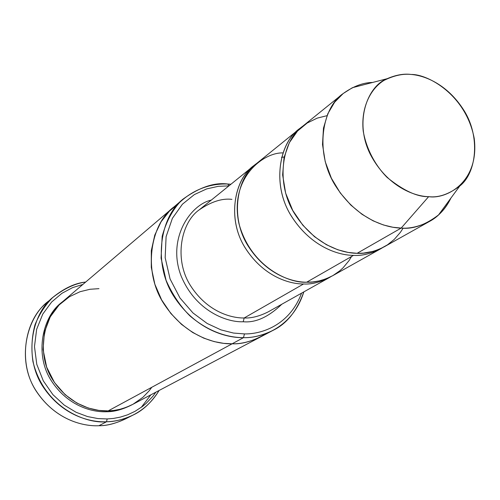 <?xml version="1.0" encoding="UTF-8"?>
<svg xmlns="http://www.w3.org/2000/svg" width="500" height="500" viewBox="0 0 500 500"><rect width="100%" height="100%" fill="white"/><g stroke="black" fill="none" stroke-linecap="round" stroke-linejoin="round"><path stroke-width="0.75" d="M253.631 165.894L199.2 209.875C181.131 222.344 173.581 259.131 190.475 285.594C206.975 311.456 230.763 318.206 244.175 317.981L303.538 283.988C311.863 284.506 320.975 282.069 330.881 276.681L329.3 277.613C319.956 282.306 311.369 284.431 303.538 283.988C289.131 284.062 263.425 276.413 245.281 248.025C226.713 218.975 234.375 179.094 253.631 165.894L255.081 164.769C235.394 177.075 226.181 216.9 244.613 246.894C262.656 276.137 288.975 284.094 303.538 283.988L244.175 317.981L243.206 321.75C255.531 322.925 268.419 317.081 281.85 304.212C268.419 317.081 255.531 322.925 243.206 321.75C227.6 322.544 195.85 311.675 181.031 275.788C166.856 238.544 190.525 204.575 211.325 200.081C190.525 204.575 166.856 238.544 181.031 275.788C195.85 311.675 227.6 322.544 243.206 321.75L244.175 317.981C230.763 318.206 206.975 311.456 190.475 285.594C173.581 259.131 181.131 222.344 199.2 209.875C211.262 201.663 222.175 198.15 231.944 199.356M150.85 394.837L141.263 407.356M129.169 416.863C118.081 422.875 107.994 425.831 98.919 425.731C106.831 425.737 115.619 423.5 125.262 419.019L133.25 414.981C123.475 419.513 114.581 421.775 106.55 421.756C121.562 421.406 144.606 414.669 159.131 390.462C151.731 402.188 143.106 410.363 133.25 414.981M155.881 392.181L152.794 396.362L146 403.531L142.394 406.519L134.981 411.356L127.569 414.825L120.363 417.106L113.531 418.419L107.15 418.944L106.55 421.756L98.919 425.731L106.55 421.756C90.469 422.512 62.625 415.875 43.238 387.025C23.356 357.619 31.55 313.744 53.325 296.981C64.6 288.012 75.388 283.038 85.694 282.044C75.081 283.419 64.044 288.619 52.581 297.644C45.381 304.812 39.531 313.825 35.031 324.675C31.812 336.45 31.113 348.75 32.938 361.569C44.444 408.638 87.206 424.044 106.55 421.756L107.15 418.944L113.531 418.419L120.363 417.106L127.569 414.825L134.981 411.356L142.394 406.519L146 403.531L152.794 396.362L155.881 392.181M183.669 198.656C199.906 187.131 214.587 182.25 227.712 184.019L230.925 184.244L227.712 184.019C214.019 183.506 195.819 187.162 179.381 202.681C171.619 211.588 165.888 222.787 162.175 236.269L161.069 258.131L166.075 280.306C172.275 294.306 180.2 306.144 189.856 315.819C209.744 332.863 229.419 337.625 243.481 337.656C226.238 338.038 195.812 329.725 174.194 296.9C152.044 263.363 160.581 215.544 183.669 198.656L173.994 206.894C151.062 223.294 142.062 270.35 163.756 303.556C184.944 336.031 215.075 344.225 232.119 343.812C215.125 344.219 185.188 336.112 163.975 303.9C142.238 271 150.75 223.962 173.531 207.281L62.669 301.637C43.519 315.819 35.681 354.006 52.862 380.037C69.625 405.538 94.087 411.519 108.162 410.894L243.481 337.656L244.456 333.913L233.531 333.062L220.987 329.888L207.175 323.475L192.987 312.969L179.963 297.962L170.075 278.969L165.162 257.694L166.1 236.669L172.375 218.344L182.419 204.206L194.369 194.575L206.681 188.906L218.356 186.312L228.888 185.888L218.356 186.312L206.681 188.906L194.369 194.575L182.419 204.206L172.375 218.344L166.1 236.669L165.162 257.694L170.075 278.969L179.963 297.962L192.987 312.969L207.175 323.475L220.987 329.888L233.531 333.062L244.456 333.913C261.438 334.263 289.538 325.419 301.55 293.169C289.538 325.419 261.438 334.263 244.456 333.913L243.481 337.656C261.637 338.137 292.488 327.881 303.831 291.887C296.938 311.069 286.631 323.913 272.913 330.419C262.219 335.538 252.413 337.95 243.481 337.656L232.119 343.806C240.912 344.081 250.588 341.688 261.144 336.631C250.588 341.688 240.912 344.081 232.119 343.812L108.162 410.894L98.919 410.425L88.369 408.062L76.844 403.056L65.119 394.675L54.5 382.556L46.65 367.075L43.069 349.606L44.419 332.212L50.213 316.906L59.094 304.975L69.475 296.706L80.056 291.712L90.025 289.275L98.969 288.663M227.712 184.019L229.088 185.725L227.712 184.019M387.119 78.706L352.394 87.7L343.169 93.537L334.675 102.169L327.794 113.775L323.475 128.138L322.5 144.5L325.219 161.656L331.388 178.212L340.269 192.95L350.825 205.081L362.044 214.325L373.106 220.831L383.475 224.981L392.863 227.244L401.169 228.081L428.65 196.656C414.556 196.513 387.144 186.506 370.381 154.456C353.587 121.294 367.994 85.694 387.119 78.706C395.981 74.887 404.019 73.475 411.225 74.469C403.038 73.537 394.025 75.487 384.175 80.312C371.3 87.987 360.694 106.725 363.206 131C366.306 149.119 375.581 165.869 387.125 177.438C403.45 190.631 417.294 197.037 428.65 196.656C446.131 199.569 479.606 182.275 474.225 138.469C466.012 94.688 427.713 74.031 411.225 74.469C424.4 75.444 447.131 83.938 463.769 110.125C480.8 136.762 476.394 173.137 459.787 186C448.831 194.3 438.45 197.85 428.65 196.656L401.169 228.081C412.938 229.363 425.4 224.975 438.556 214.913C443.431 210.594 447.556 204.981 450.925 198.069C445.213 209.169 438.056 216.962 429.444 221.462C419.269 226.55 409.844 228.756 401.169 228.081L357.094 253.319C365.394 253.888 374.456 251.706 384.269 246.788L429.444 221.462M299.363 128.938L256.488 163.588C237.169 176.825 229.5 216.863 248.162 246.05C266.394 274.569 292.194 282.269 306.656 282.206L353.494 255.381C338.294 255.306 311.031 246.863 291.494 216.35C271.506 185.113 279.175 142.7 299.363 128.938L301.031 127.644C280.344 140.356 270.869 182.662 290.7 215.006C310.125 246.525 338.113 255.344 353.494 255.381C362.344 256.025 371.981 253.494 382.406 247.787L380.581 248.856C370.8 253.762 361.769 255.938 353.494 255.381L306.656 282.206C289.562 283.512 250.888 267.431 238.931 223.55C229.256 178.663 262.712 152.419 282.812 152.9M403.144 228.113L400.419 232.306L394.25 239.412L387.456 244.844L380.406 248.738L373.387 251.3L363.319 253.131L357.094 253.319L348.094 252.425L337.812 249.769L326.444 244.725L314.481 236.675L302.825 225.219L292.744 210.444L285.65 193.169L282.631 174.919L284.044 157.537L289.375 142.625L297.5 131.081L307.15 123.044L317.231 118.125L326.994 115.688M281.469 157.287L284.15 157.044M106.594 410.919L106.606 411.737C92.494 412.381 67.819 406.3 51.163 380.494C34.106 354.119 42.663 315.988 61.975 302.238C42.663 315.988 34.106 354.119 51.163 380.494C67.819 406.3 92.494 412.381 106.606 411.737C114.094 411.819 122.413 409.569 131.575 404.994M266.837 333.212C254.25 340.769 242.675 344.3 232.119 343.806C241.075 344.1 250.931 341.613 261.675 336.35L132.387 404.575C123.506 408.85 115.431 410.956 108.162 410.894L113.863 410.438L119.963 409.294L126.394 407.287L133.025 404.237L142.894 397.325L149.006 390.988L151.788 387.287M244.175 317.981C251.462 318.306 259.488 316.256 268.256 311.837C259.488 316.256 251.462 318.306 244.175 317.981M351.581 256.475L348.975 260.7L343 267.881L339.738 270.844L332.925 275.575L326 278.856L319.206 280.906L312.725 281.95L306.656 282.206C314.513 282.656 323.131 280.525 332.5 275.819L380.581 248.856M173.531 207.288C150.75 223.969 142.244 271 163.975 303.9C185.188 336.106 215.125 344.212 232.119 343.806L223.644 343.35L214.156 341.594L203.756 338.131L192.719 332.519L181.506 324.369L170.837 313.469L161.637 299.913L154.856 284.237L151.287 267.394L151.306 250.606L154.775 235.094L161.094 221.775L169.4 211.144L178.819 203.263M53.325 296.981L46.612 302.894C25.113 319.456 16.981 362.688 36.538 391.613C55.606 419.988 83.05 426.494 98.919 425.731C82.681 426.581 53.856 419.469 35.062 389.181C15.856 358.131 27.556 314.688 50.062 300.069M82.894 284.425L72.625 287.606L61.95 293.294L51.619 302.038L42.75 314.131L36.65 329.3L34.475 346.569L36.781 364.331L43.275 380.819L52.9 394.644L64.269 405.131L76.119 412.294L87.519 416.562L97.938 418.575L107.15 418.944L97.938 418.575L87.519 416.562L76.119 412.294L64.269 405.131L52.9 394.644L43.275 380.819L36.781 364.331L34.475 346.569L36.65 329.3L42.75 314.131L51.619 302.038L61.95 293.294L72.625 287.606L82.894 284.425M342.931 93.725L302.65 126.281C282.4 140.081 274.731 182.675 294.825 214.069C314.456 244.731 341.838 253.231 357.094 253.319L401.169 228.081C385.244 227.844 356.531 218.612 335.669 186.069C314.325 152.744 321.925 107.975 342.931 93.725C353.206 86.312 363.1 82.556 372.619 82.463M459.787 186L438.556 214.913M272.913 330.419L261.144 336.631M329.3 277.613L268.256 311.837"/></g></svg>
